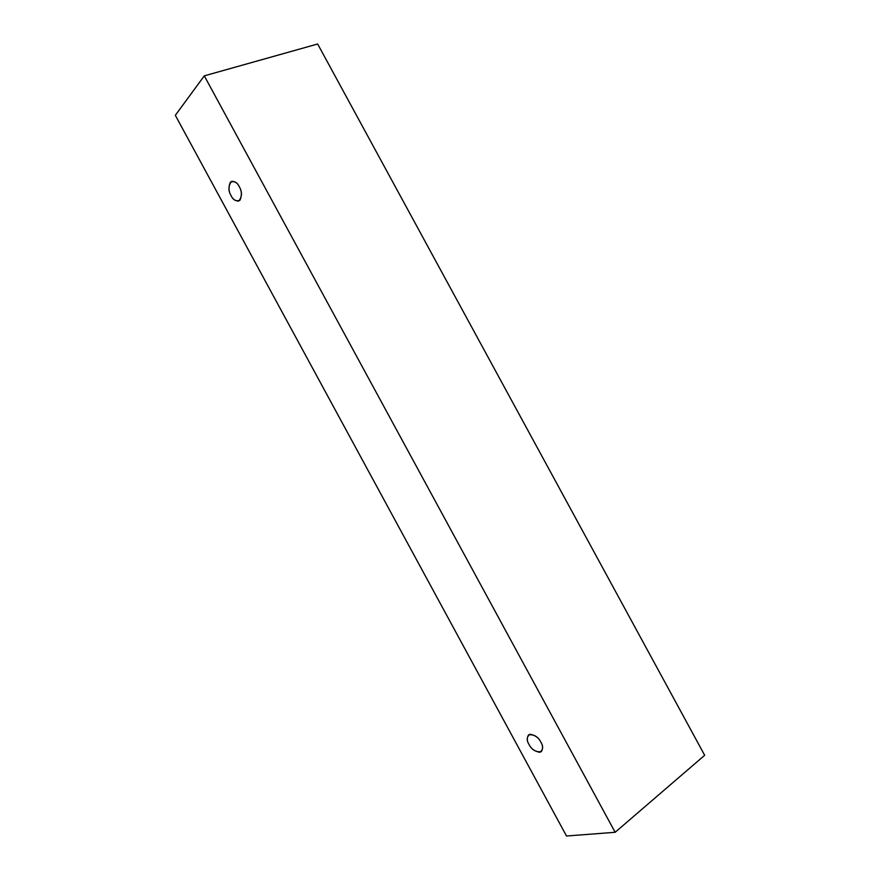 <?xml version="1.0" encoding="UTF-8"?>
<svg xmlns="http://www.w3.org/2000/svg" width="880" height="880" viewBox="0 0 880 880"><rect width="100%" height="100%" fill="white"/><g stroke="black" fill="none" stroke-linecap="round" stroke-linejoin="round"><path stroke-width="1.32" d="M566.5 836L175.329 115.313L204.292 75.856L615.153 832.293L566.5 836L615.153 832.293L704.671 755.282L615.153 832.293L204.292 75.856L317.658 44L204.292 75.856L175.329 115.313L566.5 836M704.671 755.282L317.658 44L704.671 755.282M239.25 186.648C241.758 190.685 242.022 195.195 240.031 200.189C236.159 201.641 233.189 200.145 231.132 195.734C228.646 191.774 228.371 187.286 230.296 182.248C234.157 180.708 237.138 182.171 239.25 186.648C237.699 183.194 235.169 181.412 231.671 181.302C228.217 185.669 228.03 190.487 231.132 195.734C232.683 199.199 235.213 200.981 238.733 201.08C242.165 196.724 242.33 191.917 239.25 186.648M540.903 742.214C543.521 746.449 543.158 749.826 539.792 752.323C534.545 751.278 530.926 748.605 528.946 744.337C526.35 740.168 526.691 736.802 529.969 734.239C535.216 735.218 538.868 737.869 540.903 742.214C538.197 736.802 534.116 734.327 528.627 734.811C526.724 737.891 526.834 741.059 528.946 744.337C531.63 749.749 535.722 752.213 541.244 751.718C543.114 748.649 543.004 745.481 540.903 742.214"/></g></svg>
